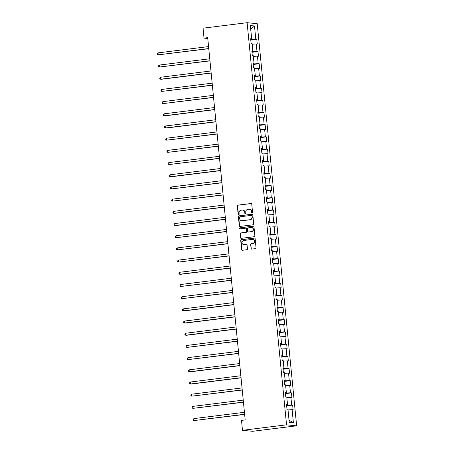 <?xml version="1.0" encoding="UTF-8"?>
<svg xmlns="http://www.w3.org/2000/svg" width="454" height="454" viewBox="0 0 454 454"><rect width="100%" height="100%" fill="white"/><g stroke="black" fill="none" stroke-linecap="round" stroke-linejoin="round"><path stroke-width="0.68" d="M252.112 212.943A0.539 0.505 -84.4 0 0 252.56 212.341L251.76 204.192A0.772 0.726 -84.4 0 0 250.966 203.517L237.992 205.129A0.772 0.726 -84.4 0 0 237.346 205.985L238.146 214.135A0.539 0.505 -84.4 0 0 238.702 214.611A0.539 0.505 -84.4 0 0 239.156 214.01L239.048 212.954A2.474 2.315 -84.4 0 1 241.119 210.213L242.198 210.077A2.474 2.315 -84.4 0 1 244.746 212.245L244.848 213.301A0.539 0.505 -84.4 0 0 245.404 213.777A0.539 0.505 -84.4 0 0 245.858 213.176L245.756 212.12A2.474 2.315 -84.4 0 1 247.822 209.379L248.9 209.243A2.474 2.315 -84.4 0 1 251.448 211.411L251.55 212.466A0.539 0.505 -84.4 0 0 252.112 212.943M250.954 248.429A0.772 0.726 -84.4 0 0 251.754 249.11L255.392 248.656A0.772 0.726 -84.4 0 0 256.039 247.799L255.148 238.747A0.772 0.726 -84.4 0 0 254.353 238.066L241.38 239.684A0.772 0.726 -84.4 0 0 240.733 240.541L241.619 249.592A0.772 0.726 -84.4 0 0 242.419 250.268L246.817 249.723A0.772 0.726 -84.4 0 0 247.458 248.866L247.078 244.99A0.772 0.726 -84.4 0 0 246.284 244.314L244.104 244.587A2.066 1.935 -84.4 0 1 241.965 242.561A2.066 1.935 -84.4 0 1 243.702 240.484L252.242 239.417A2.066 1.935 -84.4 0 1 254.382 241.443A2.066 1.935 -84.4 0 1 252.645 243.52L251.221 243.702A0.772 0.726 -84.4 0 0 250.574 244.558L251.227 248.457A0.772 0.726 -84.4 0 0 251.737 249.11M247.112 22.7L203.052 28.188L204.022 38.113L207.694 37.654L245.177 419.933L241.505 420.387L242.481 430.313L286.542 424.825L247.112 22.7L257.214 23.687L296.644 425.812L286.542 424.825M253.054 224.798A0.772 0.726 -84.4 0 0 253.701 223.941L252.81 214.89A0.772 0.726 -84.4 0 0 252.015 214.214L239.042 215.832A0.772 0.726 -84.4 0 0 238.395 216.689L239.281 225.74A0.772 0.726 -84.4 0 0 240.081 226.415L253.054 224.798M253.979 226.818L254.87 235.87A0.772 0.726 -84.4 0 1 254.223 236.727L241.25 238.344A0.772 0.726 -84.4 0 1 240.45 237.663L240.07 233.793A0.772 0.726 -84.4 0 1 240.716 232.936L245.977 232.278A0.772 0.726 -84.4 0 0 246.624 231.421L246.374 228.856A0.772 0.726 -84.4 0 0 245.58 228.175L240.098 228.856A0.539 0.505 -84.4 0 1 239.542 228.328A0.539 0.505 -84.4 0 1 239.996 227.783L253.184 226.143A0.772 0.726 -84.4 0 1 253.979 226.818M292.648 405.07L291.655 404.974L290.918 397.471L291.916 397.568L291.457 392.88L290.458 392.778L289.72 385.281L290.719 385.378L290.259 380.685L289.26 380.588L288.528 373.086L289.521 373.188L289.062 368.495L288.069 368.398L287.331 360.896L288.33 360.998L287.87 356.305L286.871 356.208L286.139 348.706L287.132 348.803L286.673 344.115L285.679 344.019L284.942 336.516L285.941 336.613L285.481 331.925L284.482 331.829L283.744 324.326L284.743 324.423L284.283 319.735L283.285 319.639L282.553 312.136L283.546 312.233L283.086 307.545L282.093 307.449L281.355 299.946L282.354 300.043L281.894 295.355L280.895 295.259L280.158 287.757L281.157 287.853L280.697 283.165L279.698 283.069L278.966 275.567L279.959 275.663L279.499 270.976L278.506 270.879L277.769 263.377L278.767 263.473L278.308 258.786L277.309 258.684L276.577 251.187L277.57 251.283L277.11 246.596L276.117 246.494L275.379 238.991L276.378 239.093L275.918 234.4L274.92 234.304L274.182 226.801L275.181 226.904L274.721 222.21L273.722 222.114L272.99 214.611L273.983 214.708L273.524 210.02L272.531 209.924L271.793 202.422L272.792 202.518L272.332 197.831L271.333 197.734L270.595 190.232L271.594 190.328L271.134 185.641L270.136 185.544L269.404 178.042L270.402 178.138L269.943 173.451L268.944 173.354L268.206 165.852L269.205 165.948L268.745 161.261L267.747 161.164L267.014 153.662L268.008 153.758L267.548 149.071L266.555 148.974L265.817 141.472L266.816 141.569L266.356 136.881L265.357 136.785L264.62 129.282L265.618 129.379L265.159 124.691L264.16 124.589L263.428 117.092L264.421 117.189L263.961 112.501L262.968 112.399L262.23 104.897L263.229 104.999L262.77 100.306L261.771 100.209L261.039 92.707L262.032 92.809L261.572 88.116L260.573 88.019L259.841 80.517L260.84 80.613L260.38 75.926L259.382 75.829L258.644 68.327L259.643 68.423L259.183 63.736L258.184 63.639L257.452 56.137L258.445 56.234L257.986 51.546L256.992 51.45L256.255 43.947L257.253 44.044L256.794 39.356L255.795 39.26L254.49 25.974L250.341 25.572L251.647 38.851L250.648 38.755L251.107 43.448L252.106 43.544L252.838 51.047L251.839 50.944L252.299 55.638L253.298 55.734L254.036 63.237L253.037 63.134L253.497 67.828L254.495 67.924L255.227 75.426L254.234 75.33L254.694 80.017L255.687 80.114L256.425 87.616L255.426 87.52L255.886 92.207L256.885 92.304L257.622 99.806L256.623 99.71L257.083 104.397L258.082 104.494L258.814 111.996L257.821 111.9L258.281 116.587L259.274 116.684L260.011 124.186L259.013 124.09L259.472 128.777L260.471 128.874L261.203 136.376L260.21 136.279L260.67 140.967L261.669 141.063L262.401 148.566L261.402 148.469L261.862 153.157L262.86 153.253L263.598 160.756L262.599 160.659L263.059 165.347L264.058 165.449L264.79 172.946L263.797 172.849L264.256 177.537L265.25 177.639L265.987 185.141L264.988 185.039L265.448 189.732L266.447 189.829L267.185 197.331L266.186 197.229L266.646 201.922L267.644 202.019L268.376 209.521L267.383 209.425L267.843 214.112L268.836 214.209L269.574 221.711L268.575 221.614L269.035 226.302L270.034 226.398L270.766 233.901L269.772 233.804L270.232 238.492L271.225 238.588L271.963 246.091L270.964 245.994L271.424 250.682L272.423 250.778L273.16 258.281L272.162 258.184L272.621 262.872L273.62 262.968L274.352 270.471L273.359 270.374L273.819 275.062L274.812 275.158L275.55 282.66L274.551 282.564L275.011 287.251L276.009 287.348L276.747 294.85L275.748 294.754L276.208 299.441L277.207 299.544L277.939 307.04L276.946 306.944L277.405 311.631L278.398 311.733L279.136 319.236L278.137 319.134L278.597 323.827L279.596 323.923L280.328 331.426L279.335 331.324L279.795 336.017L280.788 336.113L281.525 343.616L280.527 343.519L280.986 348.207L281.985 348.303L282.723 355.805L281.724 355.709L282.184 360.397L283.183 360.493L283.915 367.995L282.921 367.899L283.381 372.586L284.374 372.683L285.112 380.185L284.113 380.089L284.573 384.776L285.572 384.873L286.309 392.375L285.311 392.279L285.77 396.966L286.769 397.063L287.501 404.565L286.508 404.469L286.968 409.156L287.961 409.253L289.266 422.538L293.415 422.946L292.115 409.661L293.108 409.758L292.648 405.07L286.639 405.819M286.832 397.738L287.626 405.229L286.593 405.36M287.626 405.229L291.655 404.974M286.888 397.727L290.918 397.471M287.501 404.565L286.536 404.815M285.64 385.542L286.429 393.039L285.396 393.17M286.429 393.039L290.458 392.778M285.691 385.537L289.72 385.281M286.309 392.375L285.345 392.625M284.442 373.353L285.231 380.849L284.204 380.98M285.231 380.849L289.26 380.588M284.499 373.347L288.528 373.086M285.112 380.185L284.147 380.429M283.245 361.163L284.039 368.659L283.007 368.79M284.039 368.659L288.069 368.398M283.302 361.157L287.331 360.896M283.915 367.995L282.956 368.239M282.053 348.973L282.842 356.469L281.809 356.594M282.842 356.469L286.871 356.208M282.104 348.967L286.139 348.706M282.723 355.805L281.758 356.049M280.856 336.783L281.645 344.28L280.617 344.404M281.645 344.28L285.679 344.019M280.913 336.777L284.942 336.516M281.525 343.616L280.561 343.86M279.658 324.593L280.453 332.09L279.42 332.214M280.453 332.09L284.482 331.829M279.715 324.587L283.744 324.326M280.328 331.426L279.369 331.67M278.467 312.403L279.255 319.9L278.228 320.025M279.255 319.9L283.285 319.639M278.523 312.397L282.553 312.136M279.136 319.236L278.171 319.48M277.269 300.213L278.064 307.704L277.031 307.835M278.064 307.704L282.093 307.449M277.326 300.207L281.355 299.946M277.939 307.04L276.974 307.29M276.077 288.023L276.866 295.514L275.833 295.645M276.866 295.514L280.895 295.259M276.128 288.012L280.158 287.757M276.747 294.85L275.782 295.1M274.88 275.833L275.669 283.324L274.642 283.455M275.669 283.324L279.698 283.069M274.937 275.822L278.966 275.567M275.55 282.66L274.585 282.91M273.683 263.643L274.477 271.134L273.444 271.265M274.477 271.134L278.506 270.879M273.739 263.632L277.769 263.377M274.352 270.471L273.393 270.72M272.491 251.448L273.28 258.945L272.247 259.075M273.28 258.945L277.309 258.684M272.542 251.442L276.577 251.187M273.16 258.281L272.196 258.53M271.293 239.258L272.082 246.755L271.055 246.885M272.082 246.755L276.117 246.494M271.35 239.252L275.379 238.991M271.963 246.091L270.998 246.335M270.096 227.068L270.89 234.565L269.858 234.695M270.89 234.565L274.92 234.304M270.153 227.062L274.182 226.801M270.766 233.901L269.807 234.145M268.904 214.878L269.693 222.375L268.666 222.5M269.693 222.375L273.722 222.114M268.961 214.873L272.99 214.611M269.574 221.711L268.609 221.955M267.707 202.688L268.501 210.185L267.468 210.31M268.501 210.185L272.531 209.924M267.764 202.683L271.793 202.422M268.376 209.521L267.417 209.765M266.515 190.498L267.304 197.995L266.271 198.12M267.304 197.995L271.333 197.734M266.566 190.493L270.595 190.232M267.185 197.331L266.22 197.575M265.318 178.308L266.106 185.805L265.079 185.93M266.106 185.805L270.136 185.544M265.374 178.303L269.404 178.042M265.987 185.141L265.022 185.385M264.12 166.119L264.915 173.61L263.882 173.74M264.915 173.61L268.944 173.354M264.177 166.113L268.206 165.852M264.79 172.946L263.831 173.195M262.928 153.929L263.717 161.42L262.684 161.55M263.717 161.42L267.747 161.164M262.985 153.923L267.014 153.662M263.598 160.756L262.633 161.005M261.731 141.739L262.526 149.23L261.493 149.36M262.526 149.23L266.555 148.974M261.788 141.727L265.817 141.472M262.401 148.566L261.436 148.816M260.534 129.549L261.328 137.04L260.295 137.17M261.328 137.04L265.357 136.785M260.59 129.538L264.62 129.282M261.203 136.376L260.244 136.626M259.342 117.353L260.131 124.85L259.103 124.981M260.131 124.85L264.16 124.589M259.399 117.348L263.428 117.092M260.011 124.186L259.047 124.436M258.144 105.163L258.939 112.66L257.906 112.791M258.939 112.66L262.968 112.399M258.201 105.158L262.23 104.897M258.814 111.996L257.855 112.24M256.953 92.974L257.741 100.47L256.709 100.601M257.741 100.47L261.771 100.209M257.004 92.968L261.039 92.707M257.622 99.806L256.658 100.05M255.755 80.784L256.544 88.28L255.517 88.405M256.544 88.28L260.573 88.019M255.812 80.778L259.841 80.517M256.425 87.616L255.46 87.86M254.558 68.594L255.352 76.09L254.319 76.215M255.352 76.09L259.382 75.829M254.615 68.588L258.644 68.327M255.227 75.426L254.268 75.67M253.366 56.404L254.155 63.9L253.122 64.025M254.155 63.9L258.184 63.639M253.423 56.398L257.452 56.137M254.036 63.237L253.071 63.481M252.169 44.214L252.963 51.711L251.93 51.835M252.963 51.711L256.992 51.45M252.225 44.208L256.255 43.947M252.838 51.047L251.874 51.291M250.716 29.368L251.766 39.521L250.733 39.646M251.766 39.521L255.795 39.26M250.71 29.351L254.49 25.974M251.647 38.851L250.682 39.101M242.481 430.313L252.583 431.3L296.644 425.812M204.022 38.113L207.779 38.477M289.022 420.069L288.029 409.928M289.079 420.075L293.415 422.946M288.086 409.917L292.115 409.661M250.778 40.105L256.794 39.356M251.976 52.295L257.986 51.546M253.167 64.485L259.183 63.736M254.365 76.675L260.38 75.926M255.562 88.865L261.572 88.116M256.754 101.055L262.77 100.306M257.951 113.245L263.961 112.501M259.149 125.44L265.159 124.691M260.341 137.63L266.356 136.881M261.538 149.82L267.548 149.071M262.73 162.01L268.745 161.261M263.927 174.2L269.943 173.451M265.125 186.39L271.134 185.641M266.316 198.58L272.332 197.831M267.514 210.769L273.524 210.02M268.706 222.959L274.721 222.21M269.903 235.149L275.918 234.4M271.1 247.339L277.11 246.596M272.292 259.535L278.308 258.786M273.49 271.725L279.499 270.976M274.687 283.915L280.697 283.165M275.879 296.104L281.894 295.355M277.076 308.294L283.086 307.545M278.268 320.484L284.283 319.735M279.465 332.674L285.481 331.925M280.663 344.864L286.673 344.115M281.855 357.054L287.87 356.305M283.052 369.244L289.062 368.495M284.249 381.434L290.259 380.685M285.441 393.629L291.457 392.88M252.14 212.937A0.539 0.505 -84.4 0 1 251.822 212.495L251.72 211.439A2.474 2.315 -84.4 0 0 249.655 209.266L249.382 209.237M242.68 210.071L242.952 210.1A2.474 2.315 -84.4 0 1 245.018 212.273L245.12 213.329A0.539 0.505 -84.4 0 0 245.438 213.772M251.249 203.54A0.772 0.726 -84.4 0 0 251.238 203.54L238.265 205.157A0.772 0.726 -84.4 0 0 237.618 206.014L238.418 214.163A0.539 0.505 -84.4 0 0 238.736 214.606M252.299 214.237A0.772 0.726 -84.4 0 0 252.288 214.243L239.315 215.854A0.772 0.726 -84.4 0 0 238.668 216.711L239.553 225.763A0.772 0.726 -84.4 0 0 240.064 226.415M251.885 215.86A0.539 0.505 -84.4 0 0 251.329 215.389L239.939 216.808A0.539 0.505 -84.4 0 0 239.485 217.404L239.599 218.516A2.474 2.315 -84.4 0 0 242.141 220.684L249.927 219.713A2.474 2.315 -84.4 0 0 251.993 216.972L252.157 215.888A0.539 0.505 -84.4 0 0 251.601 215.412M241.664 220.689L241.937 220.718A2.474 2.315 -84.4 0 0 242.419 220.712L242.141 220.684M252.157 215.888L252.265 217.001A2.474 2.315 -84.4 0 1 250.199 219.742L242.419 220.712M245.727 228.175L246 228.203A0.772 0.726 -84.4 0 1 246.647 228.878L246.897 231.449A0.772 0.726 -84.4 0 1 246.255 232.306L240.989 232.959A0.772 0.726 -84.4 0 0 240.348 233.816L240.728 237.692A0.772 0.726 -84.4 0 0 241.233 238.344M253.468 226.166A0.772 0.726 -84.4 0 0 253.457 226.166L240.268 227.812A0.539 0.505 -84.4 0 0 240.138 228.856M251.442 231.602A2.066 1.935 -84.4 0 0 251.437 227.488A2.066 1.935 -84.4 0 0 251.039 227.494L248.026 227.868A0.772 0.726 -84.4 0 0 247.385 228.725L247.634 231.296A0.772 0.726 -84.4 0 0 248.429 231.977L251.715 231.625A2.066 1.935 -84.4 0 0 251.715 227.516L251.437 227.488M248.281 231.977L248.554 232.005A0.772 0.726 -84.4 0 0 248.701 232L248.429 231.977M251.715 231.625L248.701 232M252.645 239.411L252.918 239.44A2.066 1.935 -84.4 0 1 252.918 243.548L251.493 243.724A0.772 0.726 -84.4 0 0 250.852 244.581L251.227 248.457M243.702 244.593L243.974 244.621A2.066 1.935 -84.4 0 0 244.377 244.615L244.104 244.587M246.567 244.337A0.772 0.726 -84.4 0 0 246.556 244.343L244.377 244.615M254.353 238.066L254.626 238.095A0.772 0.726 -84.4 0 0 254.626 238.095L241.653 239.712A0.772 0.726 -84.4 0 0 241.006 240.569L241.897 249.621A0.772 0.726 -84.4 0 0 242.408 250.273M208.573 46.592L158.049 52.885L158.236 54.838L208.778 48.697M158.049 52.885L157.356 53.612L157.43 54.389L158.236 54.838L208.766 48.544M209.765 58.782L159.241 65.075L159.433 67.027L209.975 60.887M159.241 65.075L158.548 65.802L158.628 66.579L159.433 67.027L209.958 60.74M210.962 70.972L160.438 77.265L160.631 79.217L161.312 79.285L211.167 73.077M160.438 77.265L159.746 77.992L159.819 78.775L160.631 79.217L211.155 72.929M212.16 83.167L161.635 89.455L161.823 91.407L212.364 85.267M161.635 89.455L160.943 90.181L161.017 90.965L161.823 91.407L212.347 85.119M213.352 95.357L162.827 101.645L163.02 103.603L213.562 97.457M162.827 101.645L162.135 102.371L162.214 103.154L163.02 103.603L213.545 97.309M214.549 107.547L164.025 113.835L164.217 115.793L164.898 115.855L214.753 109.647M164.025 113.835L163.332 114.561L163.406 115.344L164.217 115.793L214.742 109.499M215.746 119.737L165.216 126.025L165.409 127.983L166.09 128.045L215.951 121.837M165.216 126.025L164.524 126.751L164.603 127.534L165.409 127.983L215.934 121.689M216.938 131.927L166.414 138.22L166.607 140.173L217.148 134.032M166.414 138.22L165.721 138.941L165.801 139.724L166.607 140.173L217.131 133.879M218.136 144.117L167.611 150.41L167.798 152.362L218.34 146.222M167.611 150.41L166.919 151.131L166.993 151.914L167.798 152.362L218.329 146.069M219.327 156.307L168.803 162.6L168.996 164.552L219.537 158.412M168.803 162.6L168.111 163.321L168.19 164.104L168.996 164.552L219.52 158.259M220.525 168.496L170 174.79L170.193 176.742L170.874 176.81L220.729 170.602M170 174.79L169.308 175.516L169.382 176.294L170.193 176.742L220.718 170.449M221.722 180.686L171.198 186.98L171.385 188.932L221.927 182.792M171.198 186.98L170.505 187.706L170.579 188.484L171.385 188.932L221.91 182.639M222.914 192.876L172.389 199.17L172.582 201.122L223.124 194.982M172.389 199.17L171.697 199.896L171.777 200.674L172.582 201.122L223.107 194.834M224.111 205.066L173.587 211.36L173.78 213.312L174.461 213.38L224.316 207.172M173.587 211.36L172.895 212.086L172.968 212.869L173.78 213.312L224.304 207.024M225.309 217.262L174.779 223.55L174.972 225.502L175.653 225.57L225.513 219.361M174.779 223.55L174.086 224.276L174.166 225.059L174.972 225.502L225.496 219.214M226.501 229.452L175.976 235.739L176.169 237.697L226.711 231.551M175.976 235.739L175.284 236.466L175.363 237.249L176.169 237.697L226.694 231.404M227.698 241.642L177.173 247.929L177.361 249.887L227.902 243.741M177.173 247.929L176.481 248.656L176.555 249.439L177.361 249.887L227.891 243.594M228.89 253.831L178.365 260.119L178.558 262.077L229.1 255.931M178.365 260.119L177.673 260.846L177.752 261.629L178.558 262.077L229.083 255.784M230.087 266.021L179.563 272.315L179.756 274.267L180.437 274.335L230.292 268.127M179.563 272.315L178.87 273.036L178.944 273.819L179.756 274.267L230.28 267.974M231.285 278.211L180.76 284.505L180.947 286.457L231.489 280.317M180.76 284.505L180.068 285.226L180.142 286.009L180.947 286.457L231.472 280.163M232.476 290.401L181.952 296.695L182.145 298.647L232.686 292.507M181.952 296.695L181.259 297.415L181.339 298.199L182.145 298.647L232.669 292.353M233.674 302.591L183.149 308.885L183.342 310.837L184.023 310.905L233.878 304.696M183.149 308.885L182.457 309.611L182.531 310.388L183.342 310.837L233.867 304.543M234.871 314.781L184.341 321.074L184.534 323.027L185.215 323.095L235.076 316.886M184.341 321.074L183.649 321.801L183.728 322.578L184.534 323.027L235.059 316.733M236.063 326.971L185.538 333.264L185.731 335.217L186.412 335.285L236.267 329.076M185.538 333.264L184.846 333.991L184.92 334.768L185.731 335.217L236.256 328.929M237.26 339.161L186.736 345.454L186.923 347.406L237.465 341.266M186.736 345.454L186.044 346.181L186.117 346.964L186.923 347.406L237.453 341.119M238.452 351.351L187.928 357.644L188.121 359.596L238.662 353.456M187.928 357.644L187.235 358.371L187.315 359.154L188.121 359.596L238.645 353.308M239.65 363.546L189.125 369.834L189.318 371.792L189.999 371.854L239.854 365.646M189.125 369.834L188.433 370.56L188.506 371.344L189.318 371.792L239.843 365.498M240.847 375.736L190.317 382.024L190.51 383.982L191.196 384.044L241.051 377.836M190.317 382.024L189.624 382.75L189.704 383.534L190.51 383.982L241.034 377.688M242.039 387.926L191.514 394.214L191.707 396.172L242.249 390.026M191.514 394.214L190.822 394.94L190.901 395.723L191.707 396.172L242.232 389.878M243.236 400.116L192.712 406.409L192.899 408.362L243.44 402.221M192.712 406.409L192.019 407.13L192.093 407.913L192.899 408.362L243.429 402.068M244.428 412.306L193.903 418.599L194.096 420.552L244.638 414.411M193.903 418.599L193.211 419.32L193.291 420.103L194.096 420.552L244.621 414.258"/></g></svg>
